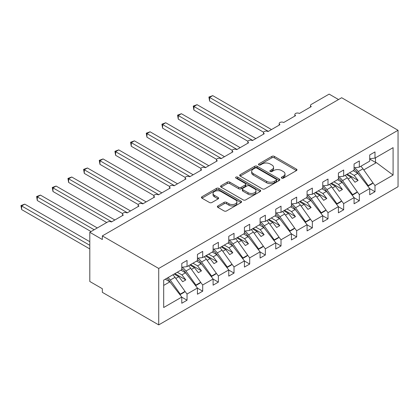 <?xml version="1.0" encoding="UTF-8"?>
<svg xmlns="http://www.w3.org/2000/svg" width="419" height="419" viewBox="0 0 419 419"><rect width="100%" height="100%" fill="white"/><g stroke="black" fill="none" stroke-linecap="round" stroke-linejoin="round"><path stroke-width="0.63" d="M281.678 178.122A1.215 0.702 0 0 0 283.401 178.122L296.469 170.58A1.739 1.006 0 0 0 296.977 169.868A1.739 1.006 0 0 0 296.469 169.161L274.33 156.376A1.739 1.006 0 0 0 271.868 156.376L258.801 163.923A1.215 0.702 0 0 0 258.444 164.421A1.215 0.702 0 0 0 258.801 164.913A1.215 0.702 0 0 0 260.524 164.913L262.215 163.939A5.567 3.216 0 0 1 270.087 163.939L271.931 165.002A5.567 3.216 0 0 1 273.56 167.275A5.567 3.216 0 0 1 271.931 169.548L270.239 170.528A1.215 0.702 0 0 0 269.883 171.02A1.215 0.702 0 0 0 270.239 171.518A1.215 0.702 0 0 0 271.962 171.518L273.654 170.543A5.567 3.216 0 0 1 281.526 170.543L283.37 171.607A5.567 3.216 0 0 1 284.999 173.88A5.567 3.216 0 0 1 283.37 176.153L281.678 177.127A1.215 0.702 0 0 0 281.322 177.625A1.215 0.702 0 0 0 281.678 178.122L281.678 177.127M217.875 205.944A1.739 1.006 0 0 0 217.367 206.651A1.739 1.006 0 0 0 217.875 207.363L224.086 210.946A1.739 1.006 0 0 0 226.548 210.946L241.061 202.571A1.739 1.006 0 0 0 241.569 201.858A1.739 1.006 0 0 0 241.061 201.146L218.922 188.367A1.739 1.006 0 0 0 216.461 188.367L201.948 196.747A1.739 1.006 0 0 0 201.439 197.454A1.739 1.006 0 0 0 201.948 198.166L209.453 202.497A1.739 1.006 0 0 0 211.909 202.497L218.121 198.91A1.739 1.006 0 0 0 218.629 198.203A1.739 1.006 0 0 0 218.121 197.49L214.402 195.343A4.651 2.687 0 0 1 213.041 193.442A4.651 2.687 0 0 1 215.911 190.964A4.651 2.687 0 0 1 220.981 191.546L235.557 199.957A4.651 2.687 0 0 1 236.918 201.858A4.651 2.687 0 0 1 234.048 204.341A4.651 2.687 0 0 1 228.973 203.76L226.548 202.356A1.739 1.006 0 0 0 224.086 202.356L217.875 205.944L217.875 207.363M398.05 130.283L158.722 268.459L158.722 324.887L398.05 186.712L398.05 130.283L341.663 97.732L102.336 235.907L102.336 239.521L89.802 232.288L107.657 221.981A2.661 1.535 0 0 1 111.417 221.981L123.322 215.104A2.661 1.535 0 0 1 122.542 214.02A2.661 1.535 0 0 1 124.186 212.606A2.661 1.535 0 0 1 127.083 212.936L138.988 206.064A2.661 1.535 0 0 1 138.207 204.98A2.661 1.535 0 0 1 139.846 203.561A2.661 1.535 0 0 1 142.743 203.891L154.648 197.019A2.661 1.535 0 0 1 153.867 195.935A2.661 1.535 0 0 1 155.512 194.516A2.661 1.535 0 0 1 158.408 194.851L170.313 187.979A2.661 1.535 0 0 1 169.533 186.895A2.661 1.535 0 0 1 171.172 185.476A2.661 1.535 0 0 1 174.068 185.806L185.973 178.934A2.661 1.535 0 0 1 185.198 177.85A2.661 1.535 0 0 1 186.837 176.43A2.661 1.535 0 0 1 189.734 176.766L201.639 169.894A2.661 1.535 0 0 1 200.858 168.805A2.661 1.535 0 0 1 202.497 167.391A2.661 1.535 0 0 1 205.394 167.72L217.299 160.849A2.661 1.535 0 0 1 216.523 159.765A2.661 1.535 0 0 1 218.163 158.345A2.661 1.535 0 0 1 221.059 158.681L232.964 151.804A2.661 1.535 0 0 1 232.184 150.72A2.661 1.535 0 0 1 233.823 149.305A2.661 1.535 0 0 1 236.719 149.635L248.624 142.764A2.661 1.535 0 0 1 247.849 141.68A2.661 1.535 0 0 1 249.488 140.26A2.661 1.535 0 0 1 252.385 140.59L264.289 133.719A2.661 1.535 0 0 1 263.509 132.634A2.661 1.535 0 0 1 265.148 131.215A2.661 1.535 0 0 1 268.05 131.55L279.95 124.679A2.661 1.535 0 0 1 279.174 123.595A2.661 1.535 0 0 1 280.814 122.175A2.661 1.535 0 0 1 283.71 122.505L295.615 115.634A2.661 1.535 0 0 1 294.835 114.549A2.661 1.535 0 0 1 296.479 113.13A2.661 1.535 0 0 1 299.376 113.465L311.275 106.594A2.661 1.535 180 0 1 310.5 105.504A2.661 1.535 180 0 1 311.275 104.42L329.135 94.113L338.531 99.539M158.722 268.459L102.336 235.907M262.336 188.864A1.739 1.006 0 0 0 264.798 188.864L279.311 180.484A1.739 1.006 0 0 0 279.819 179.772A1.739 1.006 0 0 0 279.311 179.065L257.172 166.28A1.739 1.006 0 0 0 254.71 166.28L240.197 174.66A1.739 1.006 0 0 0 239.689 175.372A1.739 1.006 0 0 0 240.197 176.08L262.336 188.864M236.442 178.389A1.215 0.702 0 0 1 237.678 178.557L260.162 191.541L245.67 199.905A1.739 1.006 0 0 1 243.214 199.905L221.075 187.125L221.075 185.706A1.739 1.006 0 0 0 220.562 186.413A1.739 1.006 0 0 0 221.075 187.125M221.075 185.706L227.287 182.118A1.739 1.006 0 0 1 229.743 182.118L238.725 187.303A1.739 1.006 0 0 0 241.182 187.303L245.304 184.92A1.739 1.006 0 0 0 245.812 184.213A1.739 1.006 0 0 0 245.304 183.501L235.955 178.106A1.215 0.702 0 0 1 235.598 177.609A1.215 0.702 0 0 1 236.353 176.959A1.215 0.702 0 0 1 237.678 177.111L260.183 190.106A1.739 1.006 0 0 1 260.697 190.818A1.739 1.006 0 0 1 260.183 191.525L260.183 190.106M163.682 285.418L169.873 281.846L181.778 297.071L163.682 307.52L163.682 280.101L181.778 269.653L181.778 263.467L187.042 260.429L187.042 266.615L181.778 267.27M187.042 266.615L197.438 260.613L197.438 254.427L202.702 251.384L202.702 257.57L197.438 258.23M202.702 257.57L213.103 251.568L213.103 245.382L218.367 242.344L218.367 248.53L213.103 249.185M218.367 248.53L228.764 242.522L228.764 236.337L234.027 233.299L234.027 239.485L228.764 240.139M234.027 239.485L244.429 233.483L244.429 227.297L249.693 224.259L249.693 230.445L244.429 231.099M249.693 230.445L260.089 224.437L260.089 218.252L265.353 215.214L265.353 221.4L260.089 222.054M265.353 221.4L275.754 215.397L275.754 209.212L281.018 206.174L281.018 212.36L275.754 213.014M281.018 212.36L291.415 206.352L291.415 200.167L296.678 197.129L296.678 203.315L291.415 203.969M296.678 203.315L307.08 197.312L307.08 191.127L312.344 188.084L312.344 194.269L307.08 194.929M312.344 194.269L322.745 188.267L322.745 182.082L328.004 179.044L328.004 185.229L322.745 185.884M328.004 185.229L338.405 179.222L338.405 173.037L343.669 169.999L343.669 176.184L338.405 176.839M343.669 176.184L354.071 170.182L354.071 163.997L359.329 160.959L359.329 167.144L354.071 167.799M181.778 297.181L187.042 300.219L187.042 294.033L197.438 288.031L185.533 272.8L180.929 270.14M184.999 291.425L187.042 294.033M197.438 288.136L202.702 291.174L202.702 284.988L213.103 278.986L201.199 263.755L196.595 261.1M200.664 282.38L202.702 284.988M213.103 279.096L218.367 282.134L218.367 275.948L228.764 269.941L216.859 254.715L212.255 252.055M216.324 273.34L218.367 275.948M228.764 270.051L234.027 273.088L234.027 266.903L244.429 260.901L232.524 245.67L227.92 243.015M231.99 264.295L234.027 266.903M244.429 261.011L249.693 264.049L249.693 257.863L260.089 251.856L248.189 236.63L243.58 233.97M247.65 255.255L249.693 257.863M260.089 251.966L265.353 255.003L265.353 248.818L275.754 242.816L263.85 227.585L259.246 224.93M263.315 246.21L265.353 248.818M275.754 242.92L281.018 245.963L281.018 239.778L291.415 233.771L279.515 218.545L274.906 215.885M278.975 237.17L281.018 239.778M291.415 233.881L296.678 236.918L296.678 230.733L307.08 224.731L295.175 209.5L290.571 206.839M294.641 228.125L296.678 230.733M307.08 224.835L312.344 227.873L312.344 221.688L322.745 215.685L310.84 200.455L306.231 197.799M310.301 219.079L312.344 221.688M322.745 215.795L328.004 218.833L328.004 212.648L338.405 206.64L326.501 191.415L321.897 188.754M325.966 210.039L328.004 212.648M338.405 206.75L343.669 209.788L343.669 203.603L354.071 197.6L342.166 182.37L337.562 179.714M341.632 200.994L343.669 203.603M354.071 197.71L359.329 200.748L359.329 194.563L369.731 188.555L369.731 194.741L374.995 191.703L374.995 185.517L393.09 175.074L376.377 162.619L375.497 162.404L375.497 157.811M357.292 191.954L359.329 194.563M359.329 167.144L369.731 161.137L369.731 154.951L374.995 151.914L374.995 158.099L369.731 158.754M369.731 188.665L374.995 191.703M372.957 182.909L374.995 185.517M89.802 232.288L89.802 281.484L102.336 288.717L102.336 292.331L158.722 324.887M169.873 281.846L165.269 279.185M187.042 300.219L181.778 303.256L181.778 297.071M202.702 291.174L197.438 294.217L197.438 288.031M218.367 282.134L213.103 285.171L213.103 278.986M234.027 273.088L228.764 276.126L228.764 269.941M249.693 264.049L244.429 267.086L244.429 260.901M265.353 255.003L260.089 258.041L260.089 251.856M281.018 245.963L275.754 249.001L275.754 242.816M296.678 236.918L291.415 239.956L291.415 233.771M312.344 227.873L307.08 230.916L307.08 224.731M328.004 218.833L322.745 221.871L322.745 215.685M343.669 209.788L338.405 212.826L338.405 206.64M359.329 200.748L354.071 203.786L354.071 197.6M374.995 158.099L393.09 147.656L393.09 175.074M175.812 278.415L178.772 276.708L182.684 281.715L185.816 279.908L181.904 274.901L185.533 272.8M174.163 274.047L178.772 276.708M177.295 272.24L181.904 274.901M191.473 269.37L194.432 267.662L198.349 272.675L201.481 270.868L197.564 265.856L201.199 263.755M189.828 265.007L194.432 267.662M192.96 263.195L197.564 265.856M207.138 260.33L210.097 258.623L214.009 263.63L217.142 261.823L213.229 256.81L216.859 254.715M205.488 255.962L210.097 258.623M208.62 254.155L213.229 256.81M222.798 251.285L225.757 249.577L229.675 254.59L232.807 252.777L228.889 247.77L232.524 245.67M221.153 246.922L225.757 249.577M224.285 245.11L228.889 247.77M238.463 242.245L241.423 240.537L245.335 245.544L248.472 243.738L244.555 238.725L248.189 236.63M236.814 237.877L241.423 240.537M239.946 236.07L244.555 238.725M254.124 233.2L257.083 231.492L261 236.505L264.132 234.692L260.215 229.685L263.85 227.585M252.479 228.832L257.083 231.492M255.611 227.025L260.215 229.685M269.789 224.16L272.748 222.447L276.66 227.459L279.798 225.652L275.88 220.64L279.515 218.545M268.139 219.792L272.748 222.447M271.276 217.985L275.88 220.64M285.449 215.115L288.408 213.407L292.326 218.414L295.458 216.607L291.54 211.6L295.175 209.5M283.804 210.747L288.408 213.407M286.936 208.94L291.54 211.6M301.114 206.069L304.074 204.362L307.991 209.374L311.123 207.567L307.206 202.555L310.84 200.455M299.47 201.707L304.074 204.362M302.602 199.894L307.206 202.555M316.774 197.03L319.734 195.322L323.651 200.329L326.783 198.522L322.866 193.51L326.501 191.415M315.13 192.661L319.734 195.322M318.262 190.855L322.866 193.51M332.44 187.984L335.399 186.277L339.317 191.289L342.449 189.477L338.531 184.47L342.166 182.37M330.795 183.622L335.399 186.277M333.927 181.809L338.531 184.47M348.105 178.944L351.059 177.237L354.977 182.244L358.109 180.437L354.196 175.425L357.826 173.33L353.222 170.669M346.455 174.576L351.059 177.237M349.587 172.769L354.196 175.425M357.826 173.33L369.731 188.555M363.765 169.899L376.377 162.619M369.731 159.079L375.497 162.404M347.21 174.142L358.109 180.437M331.544 183.187L342.449 189.477M315.884 192.227L326.783 198.522M300.219 201.272L311.123 207.567M284.559 210.312L295.458 216.607M268.893 219.357L279.798 225.652M253.228 228.402L264.132 234.692M237.568 237.442L248.472 243.738M221.902 246.487L232.807 252.777M206.242 255.527L217.142 261.823M190.577 264.572L201.481 270.868M174.917 273.612L185.816 279.908M282.165 178.295L283.37 177.598A5.567 3.216 0 0 0 284.999 175.325L284.999 173.88M273.56 167.275L273.56 168.726A5.567 3.216 0 0 1 271.931 170.994L270.726 171.69M296.448 170.591L274.33 157.822A1.739 1.006 0 0 0 271.868 157.822L259.288 165.086M279.29 180.5L257.172 167.731A1.739 1.006 0 0 0 254.71 167.731L240.223 176.095M276.236 180.27A1.215 0.702 0 0 0 276.592 179.772A1.215 0.702 0 0 0 276.236 179.28L256.805 168.056A1.215 0.702 0 0 0 255.082 168.056L253.296 169.087A5.567 3.216 0 0 0 251.667 171.361A5.567 3.216 0 0 0 253.296 173.634L266.578 181.301A5.567 3.216 0 0 0 274.45 181.301L276.236 180.27L276.236 181.72A1.215 0.702 0 0 0 276.592 181.223L276.592 179.772M251.667 171.361L251.667 172.806A5.567 3.216 0 0 0 253.296 175.079L253.296 173.634M276.236 181.72L274.45 182.747A5.567 3.216 0 0 1 266.578 182.747L253.296 175.079M221.096 187.136L227.287 183.564L227.287 182.118M245.812 184.213L245.812 185.659A1.739 1.006 0 0 1 245.304 186.371L241.182 188.749A1.739 1.006 0 0 1 238.725 188.749L229.743 183.564A1.739 1.006 0 0 0 227.287 183.564M248.038 192.682A4.651 2.687 0 0 0 253.113 193.264A4.651 2.687 0 0 0 255.983 190.781A4.651 2.687 0 0 0 254.621 188.88L249.483 185.916A1.739 1.006 0 0 0 247.027 185.916L242.905 188.293A1.739 1.006 0 0 0 242.397 189.006A1.739 1.006 0 0 0 242.905 189.718L248.038 192.682L248.038 194.128A4.651 2.687 0 0 0 253.113 194.709A4.651 2.687 0 0 0 255.983 192.227L255.983 190.781M242.397 189.006L242.397 190.451A1.739 1.006 0 0 0 242.905 191.164L242.905 189.718M248.038 194.128L242.905 191.164M236.918 201.858L236.918 203.304A4.651 2.687 0 0 1 234.048 205.787A4.651 2.687 0 0 1 228.973 205.205L226.548 203.802A1.739 1.006 0 0 0 224.086 203.802L217.901 207.374M213.041 193.442L213.041 194.893A4.651 2.687 0 0 0 214.402 196.789L214.402 195.343M218.1 198.925L214.402 196.789M241.035 202.581L218.922 189.812A1.739 1.006 0 0 0 216.461 189.812L201.968 198.182M208.903 97.04L209.594 97.438L209.594 101.058L208.903 97.04L212.726 95.632L209.594 97.438L268.359 131.367M209.594 101.058L263.598 132.236M212.726 95.632L271.491 129.56M354.474 167.747A10.988 6.343 60 0 1 358.224 171.554L368.228 185.622L367.793 186.073M360.811 166.285A10.988 6.343 60 0 1 362.985 168.805L372.989 182.873L368.228 185.622M372.989 182.873L372.114 183.779L367.898 186.209M359.371 175.304L357.349 172.455A8.862 5.117 -120 0 0 354.071 169.218M193.243 106.086L193.929 106.484L193.929 110.103L193.243 106.086L197.061 104.677L193.929 106.484L252.699 140.412M193.929 110.103L247.938 141.282M197.061 104.677L255.831 138.605M338.809 176.792A10.988 6.343 60 0 1 342.564 180.594L352.562 194.667L352.128 195.118M345.151 175.331A10.988 6.343 60 0 1 347.325 177.845L357.328 191.918L352.562 194.667M357.328 191.918L356.449 192.824L352.238 195.254M343.706 184.344L341.684 181.5A8.862 5.117 -120 0 0 338.405 178.258M177.577 115.131L178.269 115.529L178.269 119.143L177.577 115.131L181.401 113.717L178.269 115.529L237.034 149.457M178.269 119.143L232.273 150.321M181.401 113.717L240.166 147.645M323.149 185.832A10.988 6.343 60 0 1 326.899 189.639L336.902 203.707L336.462 204.158M329.486 184.376A10.988 6.343 60 0 1 331.659 186.89L341.663 200.963L336.902 203.707M341.663 200.963L340.788 201.864L336.572 204.299M328.046 193.389L326.024 190.54A8.862 5.117 -120 0 0 322.745 187.303M161.917 124.171L162.603 124.569L162.603 128.188L161.917 124.171L165.735 122.762L162.603 124.569L221.373 158.497M162.603 128.188L216.613 159.367M165.735 122.762L224.505 156.69M307.483 194.877A10.988 6.343 60 0 1 311.233 198.679L321.237 212.752L320.802 213.203M313.826 193.416A10.988 6.343 60 0 1 315.999 195.93L326.003 210.003L321.237 212.752M326.003 210.003L325.123 210.909L320.907 213.339M312.38 202.429L310.359 199.585A8.862 5.117 -120 0 0 307.08 196.349M146.252 133.216L146.943 133.614L146.943 137.228L146.252 133.216L150.075 131.802L146.943 133.614L205.708 167.542M146.943 137.228L200.947 168.412M150.075 131.802L208.84 165.73M291.823 203.922A10.988 6.343 60 0 1 295.573 207.724L305.577 221.798L305.137 222.248M298.16 202.461A10.988 6.343 60 0 1 300.334 204.975L310.338 219.048L305.577 221.798M310.338 219.048L309.463 219.949L305.247 222.384M296.72 211.475L294.693 208.625A8.862 5.117 -120 0 0 291.415 205.389M130.592 142.256L131.278 142.654L131.278 146.273L130.592 142.256L134.41 140.847L131.278 142.654L190.048 176.582M131.278 146.273L185.287 177.452M134.41 140.847L193.18 174.775M276.158 212.962A10.988 6.343 60 0 1 279.908 216.764L289.911 230.838L289.477 231.288M282.5 211.501A10.988 6.343 60 0 1 284.674 214.02L294.672 228.088L289.911 230.838M294.672 228.088L293.798 228.994L289.581 231.424M281.055 220.52L279.033 217.671A8.862 5.117 -120 0 0 275.754 214.434M114.926 151.301L115.618 151.699L115.618 155.313L114.926 151.301L118.75 149.887L115.618 151.699L174.383 185.627M115.618 155.313L169.622 186.497M118.75 149.887L177.515 183.821M260.498 222.007A10.988 6.343 60 0 1 264.248 225.81L274.251 239.883L273.811 240.333M266.835 220.546A10.988 6.343 60 0 1 269.008 223.06L279.012 237.133L274.251 239.883M279.012 237.133L278.132 238.034L273.921 240.469M265.395 229.56L263.368 226.716A8.862 5.117 -120 0 0 260.089 223.474M99.266 160.341L99.952 160.739L99.952 164.358L99.266 160.341L103.084 158.932L99.952 160.739L158.722 194.667M99.952 164.358L153.962 195.537M103.084 158.932L161.854 192.86M244.832 231.047A10.988 6.343 60 0 1 248.582 234.855L258.586 248.923L258.151 249.373M251.17 229.586A10.988 6.343 60 0 1 253.343 232.105L263.347 246.173L258.586 248.923M263.347 246.173L262.472 247.079L258.256 249.509M249.729 238.605L247.708 235.756A8.862 5.117 -120 0 0 244.429 232.519M83.601 169.386L84.292 169.784L84.292 173.403L83.601 169.386L87.424 167.977L84.292 169.784L143.057 203.713M84.292 173.403L138.296 204.582M87.424 167.977L146.189 201.906M229.172 240.092A10.988 6.343 60 0 1 232.922 243.895L242.926 257.968L242.486 258.418M235.509 238.631A10.988 6.343 60 0 1 237.683 241.145L247.687 255.218L242.926 257.968M247.687 255.218L246.807 256.119L242.596 258.554M234.069 247.645L232.042 244.801A8.862 5.117 -120 0 0 228.764 241.559M67.941 178.431L68.627 178.829L68.627 182.443L67.941 178.431L71.759 177.017L68.627 178.829L127.392 212.758M68.627 182.443L122.636 213.622M71.759 177.017L130.529 210.946M213.507 249.132A10.988 6.343 60 0 1 217.257 252.94L227.26 267.008L226.826 267.458M219.844 247.676A10.988 6.343 60 0 1 222.018 250.19L232.021 264.258L227.26 267.008M232.021 264.258L231.147 265.164L226.93 267.6M218.404 256.69L216.382 253.841A8.862 5.117 -120 0 0 213.103 250.604M52.275 187.471L52.967 187.869L52.967 191.488L52.275 187.471L56.099 186.062L52.967 187.869L111.732 221.798M52.967 191.488L106.719 222.52M56.099 186.062L114.864 219.991M197.847 258.177A10.988 6.343 60 0 1 201.597 261.98L211.6 276.053L211.16 276.503M204.184 256.716A10.988 6.343 60 0 1 206.358 259.23L216.361 273.303L211.6 276.053M216.361 273.303L215.481 274.209L211.27 276.64M202.744 265.73L200.717 262.886A8.862 5.117 -120 0 0 197.438 259.649M36.615 196.516L37.301 196.914L37.301 200.528L36.615 196.516L40.434 195.102L37.301 196.914L94.191 229.759M37.301 200.528L91.054 231.566M40.434 195.102L97.323 227.946M182.181 267.222A10.988 6.343 60 0 1 185.931 271.025L195.935 285.098L195.5 285.549M188.519 265.761A10.988 6.343 60 0 1 190.692 268.275L200.696 282.348L195.935 285.098M200.696 282.348L199.821 283.249L195.605 285.685M187.078 274.775L185.057 271.926A8.862 5.117 -120 0 0 181.778 268.689M20.95 205.556L21.636 205.954L21.636 209.573L20.95 205.556L24.773 204.147L21.636 205.954L89.802 245.309M21.636 209.573L89.802 248.928M24.773 204.147L89.802 241.695M168.098 277.551A10.988 6.343 60 0 1 170.271 280.065L180.275 294.138L179.835 294.588M172.858 274.801A10.988 6.343 60 0 1 175.032 277.32L185.036 291.388L180.275 294.138M185.036 291.388L184.156 292.294L179.945 294.725M171.418 283.82L169.391 280.971A8.862 5.117 -120 0 0 166.856 278.268M283.37 177.598L283.37 176.153M270.239 171.518L270.239 170.528M271.931 170.994L271.931 169.548M258.801 164.913L258.801 163.923M271.868 157.822L271.868 156.376M274.33 157.822L274.33 156.376M296.469 170.58L296.469 169.161M240.197 176.08L240.197 174.66M254.71 167.731L254.71 166.28M257.172 167.731L257.172 166.28M279.311 180.484L279.311 179.065M266.578 182.747L266.578 181.301M274.45 182.747L274.45 181.301M229.743 183.564L229.743 182.118M238.725 188.749L238.725 187.303M241.182 188.749L241.182 187.303M245.304 186.371L245.304 184.92M237.678 178.557L237.678 177.111M224.086 203.802L224.086 202.356M226.548 203.802L226.548 202.356M228.973 205.205L228.973 203.76M218.121 198.91L218.121 197.49M201.948 198.166L201.948 196.747M216.461 189.812L216.461 188.367M218.922 189.812L218.922 188.367M241.061 202.571L241.061 201.146M362.985 168.805L358.224 171.554M347.325 177.845L342.564 180.594M331.659 186.89L326.899 189.639M315.999 195.93L311.233 198.679M300.334 204.975L295.573 207.724M284.674 214.02L279.908 216.764M269.008 223.06L264.248 225.81M253.343 232.105L248.582 234.855M237.683 241.145L232.922 243.895M222.018 250.19L217.257 252.94M206.358 259.23L201.597 261.98M190.692 268.275L185.931 271.025M175.032 277.32L170.271 280.065M294.835 116.084L294.835 114.549M310.5 107.039L310.5 105.504M279.174 125.129L279.174 123.595M263.509 134.169L263.509 132.634M247.849 143.214L247.849 141.68M232.184 152.254L232.184 150.72M216.523 161.299L216.523 159.765M200.858 170.339L200.858 168.805M185.198 179.384L185.198 177.85M169.533 188.43L169.533 186.895M153.867 197.469L153.867 195.935M138.207 206.515L138.207 204.98M122.542 215.555L122.542 214.02"/></g></svg>
